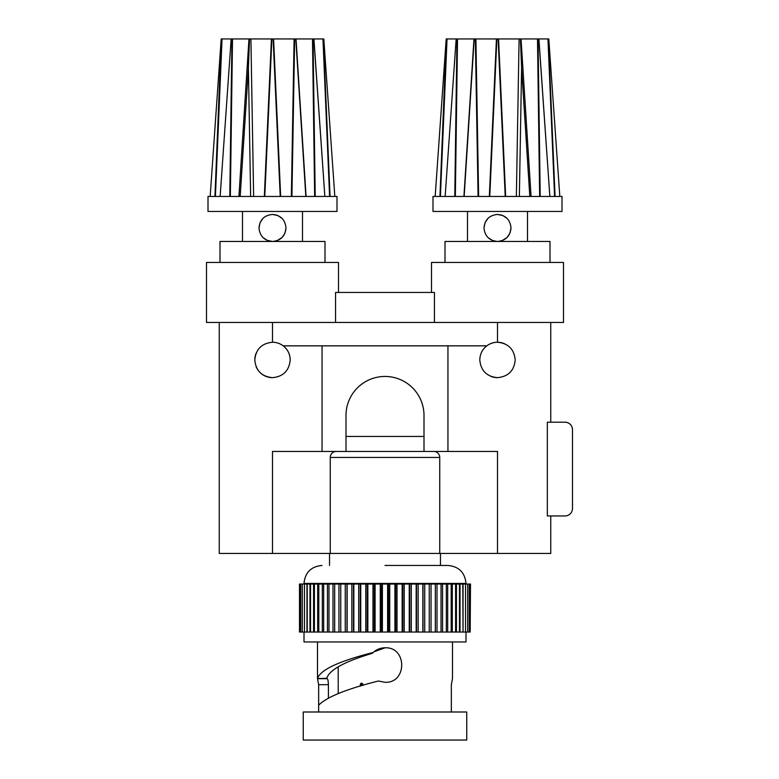 <?xml version="1.0" encoding="UTF-8"?>
<svg xmlns="http://www.w3.org/2000/svg" width="779" height="779" viewBox="0 0 779 779"><rect width="100%" height="100%" fill="white"/><g stroke="black" fill="none" stroke-linecap="round" stroke-linejoin="round"><path stroke-width="1.17" d="M290.197 359.947C289.165 370.707 283.264 376.608 272.504 377.649C261.744 376.617 255.843 370.716 254.801 359.947C255.833 349.196 261.734 343.296 272.504 342.254A17.703 17.703 0 0 1 283.196 345.847C287.704 349.401 290.041 354.104 290.197 359.947A17.703 17.703 0 0 0 283.196 345.847L486.797 345.847A17.703 17.703 0 0 1 497.499 342.254C508.259 343.286 514.159 349.187 515.201 359.947C514.169 370.707 508.268 376.608 497.499 377.649C486.748 376.617 480.847 370.716 479.796 359.947C479.952 354.124 482.279 349.43 486.797 345.847M322.048 451.45L322.048 345.847M219.25 322.448L219.25 553.45L329.527 553.45L329.527 565.447M547.335 515.951L547.335 422.199L564.999 422.199A7.498 7.498 0 0 1 572.497 429.696L572.497 508.453A7.498 7.498 0 0 1 564.999 515.951L547.335 515.951M329.527 553.45L550.753 553.45L550.753 515.951M256.164 366.763A17.703 17.703 0 0 0 272.504 377.649M490.692 376.286A17.703 17.703 0 0 0 497.499 377.649M338.505 292.446L338.505 262.455L206.503 262.455L206.503 322.448L563.499 322.448L563.499 262.455L431.498 262.455L431.498 292.446M335.554 322.448L335.554 292.446L434.448 292.446L434.448 322.448M324.999 262.455L324.999 241.451L272.504 241.451C264.285 240.662 259.787 236.164 258.998 227.945C259.777 219.746 264.276 215.247 272.504 214.449C280.713 215.238 285.211 219.736 286 227.945C285.221 236.154 280.722 240.653 272.504 241.451L219.999 241.451L219.999 262.455M550.003 262.455L550.003 241.451L497.499 241.451C489.28 240.662 484.781 236.164 484.002 227.945C484.781 219.746 489.28 215.247 497.499 214.449C505.717 215.238 510.216 219.736 511.005 227.945C510.216 236.154 505.717 240.653 497.499 241.451L445.004 241.451L445.004 262.455M282.076 237.468L284.929 233.233M281.998 218.354L277.811 215.54M277.675 215.481L272.504 214.449M507.119 237.42L509.924 233.233M507.002 218.354L502.815 215.54M502.669 215.481L497.499 214.449M277.227 240.594L282.066 237.468M284.948 233.174L286 227.945M267.265 240.39L269.252 241.052M277.567 240.458L273.39 241.422M263 237.546L267.187 240.36M267.324 240.419L272.504 241.451M502.221 240.594L507.071 237.468M509.943 233.174L511.005 227.945M492.26 240.39L494.256 241.052M502.572 240.458L498.394 241.422M488.005 237.546L492.182 240.36M492.328 240.419L496.798 241.432M336.995 196.454L208.003 196.454L208.003 211.45L336.995 211.45L336.995 196.454M524.705 196.454L432.997 196.454L432.997 211.45L562 211.45L562 196.454L524.705 196.454M447.944 345.847L447.944 451.45M346.003 436.454L424 436.454L424 415.45A38.999 38.999 0 0 0 385.001 376.452A38.999 38.999 0 0 0 346.003 415.45L346.003 451.45L424 451.45L272.504 451.45L272.504 553.45M497.499 553.45L497.499 451.45L424 451.45L424 436.454M336.246 451.45A5.998 5.998 0 0 0 330.247 457.448L439.746 457.448A5.998 5.998 0 0 0 433.747 451.45A5.998 5.998 0 0 1 439.746 457.448L439.746 553.45M330.247 457.448L330.247 553.45M256.164 353.15A17.703 17.703 0 0 0 254.801 359.947M504.305 343.607A17.703 17.703 0 0 0 497.499 342.254L497.499 322.448M262.883 218.48L260.079 222.667M260.03 222.775L258.998 227.945M487.878 218.48L485.074 222.667M485.035 222.775L484.002 227.945M277.733 215.51L275.747 214.848M502.737 215.51L500.741 214.848M253.633 196.454L250.906 38.95L271.423 38.95L264.334 196.454M531.074 196.454L521.034 38.95L537.491 38.95L539.652 196.454M323.694 38.95L271.423 38.95M250.906 38.95L231.159 38.95L231.947 38.95L229.786 196.454M313.84 38.95L324.853 196.454L313.918 38.95M231.159 38.95L220.145 196.454L231.159 38.95L221.304 38.95L214.946 196.454M249.543 38.95L248.404 67.744L250.634 196.454M548.698 38.95L537.491 38.95M521.034 38.95L456.163 38.95L456.952 38.95L454.78 196.454M549.847 196.454L538.912 38.95M456.182 38.95L446.299 38.95L439.95 196.454M520.45 38.95L521.599 67.744L529.808 196.454M385.001 565.447L448.003 565.447L385.001 565.447M338.222 693.563L338.222 684.546C338.193 682.618 338.193 682.618 338.222 684.546L338.222 684.128M338.203 683.125L338.203 666.736M360.317 686.211L360.385 684.05L361.32 683.086L362.712 683.758L362.907 685.442M328.397 697.867L328.397 684.692C328.241 681.05 327.881 679.045 327.297 678.694L317.511 678.373C320.568 669.736 339.128 661.098 373.19 652.471C376.51 649.423 380.454 647.865 385.001 647.797C407.232 646.726 407.281 683.349 385.001 682.297L378.428 681.002C346.363 689.084 326.44 697.156 318.65 705.229L318.65 711.996M318.65 705.229L318.65 684.702L317.511 678.704L326.82 678.266C329.313 669.93 344.503 661.605 372.391 653.279L373.19 652.471M451.343 711.996L451.343 684.702L452.443 678.704M373.901 651.838L385.001 647.797C407.232 646.726 407.281 683.349 385.001 682.297M385.001 711.996L303.245 711.996L303.245 740.05L466.748 740.05L466.748 711.996L385.001 711.996M465.998 632.051L465.998 641.954L304.005 641.954L304.005 632.051M327.297 678.694L317.559 678.704L327.297 678.694M323.762 632.051L299.496 632.051L299.496 584.046L329.02 584.046M470.185 632.051L470.497 584.046L463.047 584.046L463.047 632.051L470.185 632.051L470.185 584.046M463.047 632.051L462.775 584.046L460.029 584.046L460.029 632.051L462.775 632.051M460.029 632.051L459.444 632.051L459.444 584.046L456.445 584.046L456.445 632.051L459.444 632.051M456.445 632.051L455.579 632.051L455.579 584.046L452.317 584.046L452.317 632.051L455.579 632.051M452.317 632.051L451.197 632.051L451.197 584.046L447.682 584.046L447.682 632.051L451.197 632.051M447.682 632.051L446.338 632.051L446.338 584.046L442.56 584.046L442.56 632.051L446.338 632.051M442.56 632.051L440.982 632.051M437 632.051L441.031 632.051L441.031 584.046L437 584.046L437 632.051L435.305 632.051L435.325 584.046L431.05 584.046L431.05 632.051L435.325 632.051L435.325 584.046L437 584.046M431.05 632.051L429.248 632.051L429.248 584.046L424.75 584.046L424.75 632.051L429.248 632.051M424.75 632.051L422.851 632.051L422.851 584.046L418.148 584.046L418.148 632.051L422.851 632.051M418.148 632.051L416.171 632.051L416.171 584.046L411.293 584.046L411.293 632.051L416.171 632.051M411.293 632.051L409.248 632.051L409.248 584.046L404.233 584.046L404.233 632.051L409.248 632.051M404.233 632.051L402.149 632.051L402.149 584.046L397.027 584.046L397.027 632.051L402.149 632.051M397.027 632.051L394.914 632.051L394.914 584.046L389.734 584.046L389.734 632.051L394.914 632.051M389.734 632.051L387.601 632.051L387.601 584.046L382.401 584.046L382.401 632.051L387.601 632.051M382.401 632.051L380.269 632.051L380.269 584.046L375.089 584.046L375.089 632.051L380.269 632.051M375.089 632.051L372.975 632.051L372.975 584.046L367.854 584.046L367.854 632.051L372.975 632.051M367.854 632.051L365.77 632.051L365.77 584.046L360.745 584.046L360.745 632.051L365.77 632.051M360.745 632.051L358.71 632.051L358.71 584.046L353.832 584.046L353.832 632.051L358.71 632.051M353.832 632.051L351.855 632.051L351.855 584.046L347.142 584.046L347.142 632.051L351.855 632.051M347.142 632.051L345.253 632.051L345.253 584.046L340.754 584.046L340.754 632.051L345.253 632.051M340.754 632.051L338.953 632.051L338.953 584.046L334.678 584.046L334.678 632.051L338.953 632.051M332.993 584.046L334.678 584.046L334.678 632.051L332.993 632.051L332.993 584.046L328.972 584.046L328.972 632.051L332.993 632.051M329.02 632.051L327.443 632.051L327.443 584.046M323.665 584.046L323.665 632.051L327.443 632.051M338.953 584.046L340.754 584.046M345.253 584.046L347.142 584.046M351.855 584.046L353.832 584.046M358.71 584.046L360.745 584.046M365.77 584.046L367.854 584.046M372.975 584.046L375.089 584.046M380.269 584.046L382.401 584.046M387.601 584.046L389.734 584.046M394.914 584.046L397.027 584.046M402.149 584.046L404.233 584.046M409.248 584.046L411.293 584.046M416.171 584.046L418.148 584.046M422.851 584.046L424.75 584.046M429.248 584.046L431.05 584.046M440.982 584.046L442.56 584.046M446.231 584.046L447.682 584.046M451.197 584.046L452.317 584.046M455.579 584.046L456.445 584.046M459.444 584.046L460.029 584.046M346.976 584.046L346.976 632.051M353.481 584.046L353.481 632.051M360.239 584.046L360.239 632.051M367.172 584.046L367.172 632.051M374.251 584.046L374.251 632.051M381.408 584.046L381.408 632.051M388.594 584.046L388.594 632.051M395.751 584.046L395.751 632.051M402.821 584.046L402.821 632.051M409.764 584.046L409.764 632.051M416.512 584.046L416.512 632.051M423.026 584.046L423.026 632.051M272.504 342.254L272.504 322.448M264.772 196.454L271.861 38.95M540.217 196.454L538.046 38.95M280.226 196.454L273.137 38.95M280.664 196.454L273.575 38.95M294.092 38.95L291.365 196.454M306.079 196.454L296.03 38.95M312.486 38.95L314.658 196.454M322.964 38.95L329.595 196.454M215.403 196.454L222.044 38.95M230.341 196.454L232.512 38.95M248.968 38.95L238.929 196.454M248.404 67.744L240.195 196.454M547.958 38.95L554.599 196.454M440.398 196.454L447.039 38.95M455.345 196.454L457.516 38.95M473.973 38.95L463.924 196.454M478.637 196.454L475.901 38.95M496.427 38.95L489.339 196.454M505.659 196.454L498.57 38.95M519.096 38.95L516.36 196.454M521.599 67.744L519.369 196.454M291.921 196.454L294.647 38.95M315.213 196.454L313.051 38.95M295.796 38.95L305.835 196.454M330.053 196.454L323.412 38.95M555.057 196.454L548.416 38.95M445.15 196.454L456.163 38.95L445.15 196.454M464.157 196.454L474.207 38.95M489.777 196.454L496.866 38.95M475.346 38.95L478.082 196.454M498.132 38.95L505.22 196.454M448.003 565.447C458.919 566.528 464.917 572.526 465.998 583.452L304.005 583.452L304.005 584.046M328.397 684.692L318.65 684.702M362.907 684.546L360.317 684.546M306.955 632.051L306.955 584.046M309.964 632.051L309.964 584.046M313.557 632.051L313.557 584.046M317.686 632.051L317.686 584.046M322.321 632.051L322.321 584.046M550.753 322.448L550.753 422.199M302.495 211.45L302.495 241.451M527.5 211.45L527.5 241.451M242.503 211.45L242.503 241.451M467.497 211.45L467.497 241.451M538.844 38.95L549.857 196.454M323.811 38.95L334.824 196.454L323.811 38.95M221.187 38.95L210.174 196.454L221.187 38.95M548.806 38.95L559.819 196.454L548.806 38.95M446.192 38.95L435.179 196.454L446.192 38.95M317.501 641.954L317.501 678.616M452.502 641.954L452.502 678.616M465.998 583.452L465.998 584.046M299.818 632.051L299.818 584.046M304.005 583.452C305.076 572.526 311.074 566.528 322 565.447M440.466 553.45L440.466 565.447M300.752 632.051L300.752 584.046M302.31 632.051L302.31 584.046M304.472 632.051L304.472 584.046M307.228 632.051L307.228 584.046M310.548 632.051L310.548 584.046M314.424 632.051L314.424 584.046M318.806 632.051L318.806 584.046M465.521 632.051L465.521 584.046M467.692 632.051L467.692 584.046M469.25 632.051L469.25 584.046"/></g></svg>
